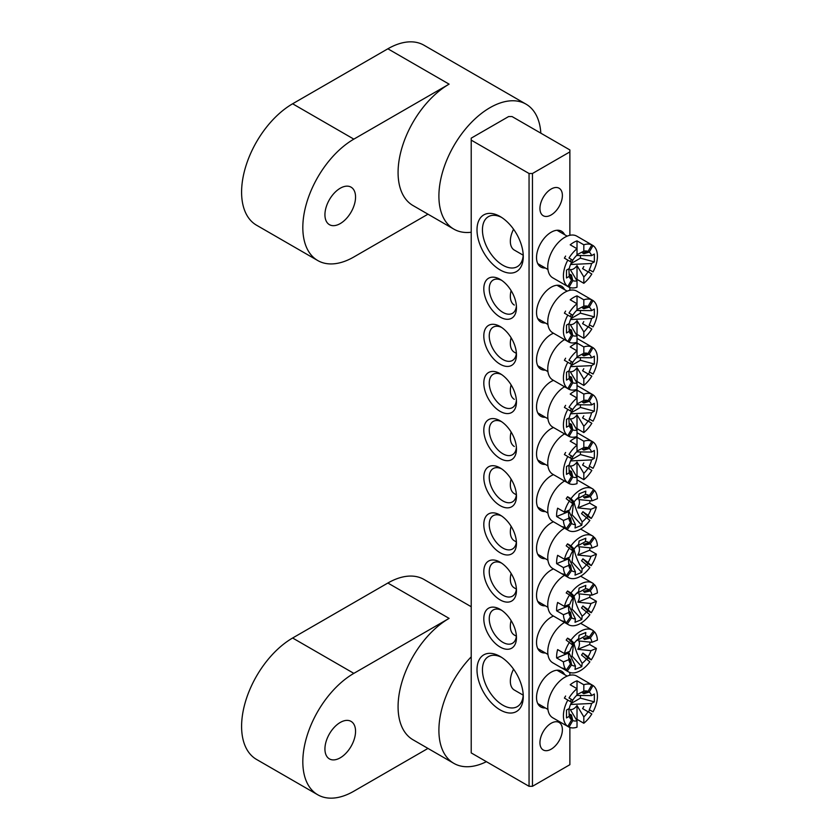 <?xml version="1.0" encoding="UTF-8"?>
<svg xmlns="http://www.w3.org/2000/svg" width="840" height="840" viewBox="0 0 840 840"><rect width="100%" height="100%" fill="white"/><g stroke="black" fill="none" stroke-linecap="round" stroke-linejoin="round"><path stroke-width="1.26" d="M340.242 757.817A21.651 12.495 120 0 0 354.385 738.749A21.651 12.495 120 0 0 351.068 721.392A21.651 12.495 120 0 0 340.242 722.463A21.651 12.495 120 0 0 326.099 741.542A21.651 12.495 120 0 0 329.417 758.898A21.651 12.495 120 0 0 340.242 757.817M427.969 748.419L353.85 791.207A72.167 41.664 -60 0 1 317.772 794.787L256.536 759.433A72.167 41.664 120 0 1 245.48 701.61A72.167 41.664 120 0 1 292.625 638.012L387.87 583.023L449.106 618.376A72.167 41.664 120 0 0 401.961 681.965A72.167 41.664 120 0 0 413.028 739.788L453.842 763.361A72.167 41.664 120 0 0 486.402 761.681M471.219 656.849A72.167 41.664 120 0 0 453.842 763.361M449.106 618.376L353.85 673.365A72.167 41.664 -60 0 0 306.705 736.964A72.167 41.664 -60 0 0 317.772 794.787M387.87 583.023A72.167 41.664 -60 0 1 423.959 579.442L471.219 606.732M545.339 707.931A20.685 11.949 -60 0 1 536.529 697.525A20.685 11.949 -60 0 1 551.166 672.189A20.685 11.949 -60 0 1 564.585 674.604M545.339 267.981A20.685 11.949 -60 0 1 536.529 257.565A20.685 11.949 -60 0 1 551.166 232.228A20.685 11.949 -60 0 1 564.585 234.654M500.136 709.895A32.718 18.889 60 0 1 477.005 669.827A32.718 18.889 60 0 1 500.136 656.471L500.136 656.471A32.718 18.889 60 0 1 523.268 696.538A32.718 18.889 60 0 1 500.136 709.895M501.543 657.332A28.864 16.663 -120 0 0 488.418 656.618A28.864 16.663 -120 0 0 483.998 679.749A28.864 16.663 -120 0 0 502.856 705.18A28.864 16.663 -120 0 0 517.293 706.619A28.864 16.663 -120 0 0 523.226 694.9M500.136 269.945A32.718 18.889 60 0 1 477.005 229.877A32.718 18.889 60 0 1 500.136 216.521L500.136 216.521A32.718 18.889 60 0 1 523.268 256.589A32.718 18.889 60 0 1 500.136 269.945M501.543 217.382A28.864 16.663 -120 0 0 488.418 216.657A28.864 16.663 -120 0 0 483.998 239.789A28.864 16.663 -120 0 0 502.856 265.23A28.864 16.663 -120 0 0 517.293 266.658A28.864 16.663 -120 0 0 523.226 254.94M545.339 322.98A20.685 11.949 -60 0 1 536.529 312.564A20.685 11.949 -60 0 1 551.166 287.228A20.685 11.949 -60 0 1 564.585 289.643M545.339 370.115A20.685 11.949 -60 0 1 536.529 359.699A20.685 11.949 -60 0 1 551.166 334.362A20.685 11.949 -60 0 1 553.486 333.239M545.339 417.249A20.685 11.949 -60 0 1 536.529 406.844A20.685 11.949 -60 0 1 551.166 381.507A20.685 11.949 -60 0 1 553.486 380.373M500.136 317.079A23.09 13.335 60 0 1 483.808 288.803A23.09 13.335 60 0 1 500.136 279.373L500.136 279.373A23.09 13.335 60 0 1 516.464 307.65A23.09 13.335 60 0 1 500.136 317.079M501.554 280.266A19.246 11.109 -120 0 0 493.238 279.993A19.246 11.109 -120 0 0 490.287 295.407A19.246 11.109 -120 0 0 502.856 312.365A19.246 11.109 -120 0 0 512.474 313.32A19.246 11.109 -120 0 0 516.401 305.97M500.136 364.224A23.09 13.335 60 0 1 483.808 335.937A23.09 13.335 60 0 1 500.136 326.508L500.136 326.508A23.09 13.335 60 0 1 516.464 354.795A23.09 13.335 60 0 1 500.136 364.224M501.554 327.401A19.246 11.109 -120 0 0 493.238 327.127A19.246 11.109 -120 0 0 490.287 342.552A19.246 11.109 -120 0 0 502.856 359.51A19.246 11.109 -120 0 0 512.474 360.455A19.246 11.109 -120 0 0 516.401 353.115M500.136 411.358A23.09 13.335 60 0 1 483.808 383.072A23.09 13.335 60 0 1 500.136 373.643L500.136 373.643A23.09 13.335 60 0 1 516.464 401.93A23.09 13.335 60 0 1 500.136 411.358M501.554 374.546A19.246 11.109 -120 0 0 493.238 374.262A19.246 11.109 -120 0 0 490.287 389.687A19.246 11.109 -120 0 0 502.856 406.644A19.246 11.109 -120 0 0 512.474 407.6A19.246 11.109 -120 0 0 516.401 400.25M545.339 464.394A20.685 11.949 -60 0 1 536.529 453.978A20.685 11.949 -60 0 1 551.166 428.642A20.685 11.949 -60 0 1 553.486 427.518M500.136 458.493A23.09 13.335 60 0 1 483.808 430.217A23.09 13.335 60 0 1 500.136 420.788L500.136 420.788A23.09 13.335 60 0 1 516.464 449.064A23.09 13.335 60 0 1 500.136 458.493M501.554 421.68A19.246 11.109 -120 0 0 493.238 421.407A19.246 11.109 -120 0 0 490.287 436.821A19.246 11.109 -120 0 0 502.856 453.779A19.246 11.109 -120 0 0 512.474 454.734A19.246 11.109 -120 0 0 516.401 447.384M545.339 652.942A20.685 11.949 -60 0 1 536.529 642.526A20.685 11.949 -60 0 1 551.166 617.19A20.685 11.949 -60 0 1 553.486 616.067M545.339 605.808A20.685 11.949 -60 0 1 536.529 595.392A20.685 11.949 -60 0 1 551.166 570.055A20.685 11.949 -60 0 1 553.486 568.932M545.339 558.663A20.685 11.949 -60 0 1 536.529 548.258A20.685 11.949 -60 0 1 551.166 522.921A20.685 11.949 -60 0 1 553.486 521.787M500.136 647.052A23.09 13.335 60 0 1 483.808 618.765A23.09 13.335 60 0 1 500.136 609.336L500.136 609.336A23.09 13.335 60 0 1 516.464 637.623A23.09 13.335 60 0 1 500.136 647.052M501.554 610.228A19.246 11.109 -120 0 0 493.238 609.956A19.246 11.109 -120 0 0 490.287 625.38A19.246 11.109 -120 0 0 502.856 642.337A19.246 11.109 -120 0 0 512.474 643.283A19.246 11.109 -120 0 0 516.401 635.943M500.136 599.907A23.09 13.335 60 0 1 483.808 571.63A23.09 13.335 60 0 1 500.136 562.202L500.136 562.202A23.09 13.335 60 0 1 516.464 590.478A23.09 13.335 60 0 1 500.136 599.907M501.554 563.094A19.246 11.109 -120 0 0 493.238 562.821A19.246 11.109 -120 0 0 490.287 578.235A19.246 11.109 -120 0 0 502.856 595.192A19.246 11.109 -120 0 0 512.474 596.148A19.246 11.109 -120 0 0 516.401 588.798M500.136 552.773A23.09 13.335 60 0 1 483.808 524.486A23.09 13.335 60 0 1 500.136 515.057L500.136 515.057A23.09 13.335 60 0 1 516.464 543.344A23.09 13.335 60 0 1 500.136 552.773M501.554 515.96A19.246 11.109 -120 0 0 493.238 515.676A19.246 11.109 -120 0 0 490.287 531.101A19.246 11.109 -120 0 0 502.856 548.058A19.246 11.109 -120 0 0 512.474 549.014A19.246 11.109 -120 0 0 516.401 541.663M545.339 511.529A20.685 11.949 -60 0 1 536.529 501.113A20.685 11.949 -60 0 1 551.166 475.776A20.685 11.949 -60 0 1 553.486 474.653M500.136 505.638A23.09 13.335 60 0 1 483.808 477.351A23.09 13.335 60 0 1 500.136 467.922L500.136 467.922A23.09 13.335 60 0 1 516.464 496.209A23.09 13.335 60 0 1 500.136 505.638M501.554 468.815A19.246 11.109 -120 0 0 493.238 468.542A19.246 11.109 -120 0 0 490.287 483.966A19.246 11.109 -120 0 0 502.856 500.923A19.246 11.109 -120 0 0 512.474 501.869A19.246 11.109 -120 0 0 516.401 494.529M551.166 749.175A15.876 9.167 120 0 0 561.529 735.189A15.876 9.167 120 0 0 559.104 722.463A15.876 9.167 120 0 0 551.166 723.25A15.876 9.167 120 0 0 540.792 737.247A15.876 9.167 120 0 0 543.228 749.962A15.876 9.167 120 0 0 551.166 749.175M551.166 214.946A15.876 9.167 120 0 0 561.529 200.959A15.876 9.167 120 0 0 559.104 188.234A15.876 9.167 120 0 0 551.166 189.021A15.876 9.167 120 0 0 540.792 203.018A15.876 9.167 120 0 0 543.228 215.733A15.876 9.167 120 0 0 551.166 214.946M532.455 173.502L569.877 151.903L569.877 149.94L512.043 116.55L508.641 116.55L471.219 138.149L471.219 140.123L529.053 173.502L532.455 173.502L532.455 786.303L569.877 764.694L569.877 727.472M569.877 675.255L569.877 672.473M569.877 290.294L569.877 287.511M569.877 235.295L569.877 151.903M471.219 140.123L471.219 752.913L529.053 786.303L529.053 173.502M532.455 786.303L529.053 786.303M340.242 223.587A21.651 12.495 120 0 0 354.385 204.509A21.651 12.495 120 0 0 351.068 187.162A21.651 12.495 120 0 0 340.242 188.234A21.651 12.495 120 0 0 326.099 207.312A21.651 12.495 120 0 0 329.417 224.658A21.651 12.495 120 0 0 340.242 223.587M427.969 214.19L353.85 256.977A72.167 41.664 -60 0 1 317.772 260.558L256.536 225.204A72.167 41.664 120 0 1 245.48 167.37A72.167 41.664 120 0 1 292.625 103.782L387.87 48.794L449.106 84.147A72.167 41.664 120 0 0 401.961 147.735A72.167 41.664 120 0 0 413.028 205.559L453.842 229.131A72.167 41.664 120 0 0 471.219 232.25M540.834 133.172A72.167 41.664 120 0 0 526.008 104.139A72.167 41.664 120 0 0 489.93 107.709A72.167 41.664 120 0 0 442.785 171.308A72.167 41.664 120 0 0 453.842 229.131M449.106 84.147L353.85 139.136A72.167 41.664 -60 0 0 306.705 202.724A72.167 41.664 -60 0 0 317.772 260.558M387.87 48.794A72.167 41.664 -60 0 1 423.959 45.213L526.008 104.139M570.255 457.947A12.369 7.14 -60 0 1 571.462 455.868L569.005 454.451A24.056 13.892 120 0 1 577.017 445.147L570.213 441.21A24.056 13.892 -60 0 1 577.017 437.283L577.017 451.5A16.495 9.524 120 0 0 572.796 456.635A4.127 2.384 -60 0 1 571.589 458.714A16.495 9.524 120 0 0 569.258 464.94L566.496 466.536L566.496 474.39L569.258 472.794A16.495 9.524 120 0 0 571.589 476.322L570.255 470.778A12.369 7.14 -60 0 0 571.462 471.471L572.796 477.015A16.495 9.524 120 0 0 577.017 477.267L577.017 483.63A24.056 13.892 120 0 1 569.005 483.578L572.796 477.015M511.108 432.022A19.246 11.109 120 0 0 510.342 437.671A19.246 11.109 120 0 0 514.322 446.481M564.533 433.892A24.056 13.892 120 0 0 547.764 463.207A24.056 13.892 120 0 0 552.741 474.222L564.984 481.288A24.056 13.892 120 0 0 565.603 481.614L569.005 483.578M565.603 452.487A24.056 13.892 120 0 0 564.407 454.566L567.808 456.53A24.056 13.892 120 0 0 563.409 472.248A24.056 13.892 120 0 0 567.808 482.885L571.589 476.322M577.017 437.283L583.821 441.21L583.821 447.573A16.495 9.524 120 0 1 588.042 447.825L591.832 441.273A24.056 13.892 120 0 0 583.821 441.21M589.627 440.003A24.056 13.892 120 0 0 589.04 439.625A24.056 13.892 120 0 0 588.43 439.31L593.029 441.966A24.056 13.892 120 0 1 597.429 452.603A24.056 13.892 120 0 1 593.029 468.321L589.25 466.127A16.495 9.524 120 0 0 591.57 459.911L570.559 460.929M588.43 468.437A24.056 13.892 120 0 0 589.627 466.358L589.25 466.127M583.779 462.977A12.369 7.14 -60 0 1 582.572 465.056L591.832 470.4A24.056 13.892 120 0 1 583.821 479.703L583.821 473.34A16.495 9.524 120 0 0 588.042 468.216M583.821 473.34L577.017 462A8.242 4.757 -60 0 1 570.213 465.927L577.017 477.267M568.869 465.161L569.258 472.794M576.629 451.878L591.57 452.056L594.342 450.461L594.342 458.315L591.57 459.911M591.57 452.056A16.495 9.524 120 0 0 589.25 448.529L593.029 441.966M567.808 456.53L571.589 458.714M572.796 456.635L569.005 454.451M577.017 462L577.017 475.776L583.821 479.703M576.398 476.269A24.056 13.892 120 0 0 577.017 475.776M577.017 451.059L583.821 447.573M564.984 481.288A24.056 13.892 120 0 1 564.407 480.921L567.808 482.885M570.727 472.742L571.462 471.471M589.25 448.529L583.779 450.145A12.369 7.14 -60 0 0 582.572 449.453L588.042 447.825M583.779 450.145L584.504 448.875M589.627 466.358L593.029 468.321M570.948 460.036L580.419 454.566L580.419 451.815M580.419 454.566L594.342 458.315M573.111 501.638A4.127 2.384 -60 0 1 573.101 502.499A4.127 2.384 -60 0 1 572.786 503.759M571.683 502.677A12.369 7.14 -60 0 1 572.502 501.543L567.567 496.724A24.056 13.892 120 0 0 566.202 498.687L572.796 503.769A4.127 2.384 -60 0 1 571.61 505.817M593.345 489.783L594.562 490.487A24.056 13.892 120 0 1 597.398 498.677L591.948 500.892A16.495 9.524 120 0 0 590.258 496.65L584.514 498.057A12.369 7.14 -60 0 0 583.496 497.07L589.25 495.663A16.495 9.524 120 0 0 585.407 494.508L576.082 499.569M591.948 500.892L578.792 499.548A8.242 4.757 -60 0 1 579.38 503.286A8.242 4.757 -60 0 1 577.804 507.896L590.961 509.24A16.495 9.524 120 0 1 588.042 515.351L591.234 518.469A24.056 13.892 120 0 0 596.411 507.014L590.961 509.24M589.25 495.663L593.544 489.489A24.056 13.892 120 0 0 592.442 488.733A24.056 13.892 120 0 0 582.897 488.702A24.056 13.892 120 0 0 570.969 498.687L574.161 501.806L572.502 501.543M590.153 500.693A24.056 13.892 -60 0 1 589.606 503.087L596.411 507.014M587.045 517.671A24.056 13.892 120 0 0 587.832 516.506L591.234 518.469M569.898 519.036L570.538 518.123A12.369 7.14 -60 0 1 569.52 517.135L570.57 522.47A16.495 9.524 120 0 1 568.89 518.228L563.43 520.454A24.056 13.892 120 0 0 566.275 528.644L562.874 526.68A24.056 13.892 120 0 0 563.892 527.667L567.294 529.631A24.056 13.892 120 0 0 568.386 530.397A24.056 13.892 120 0 0 577.941 530.418A24.056 13.892 120 0 0 589.869 520.433L581.532 513.649A12.369 7.14 -60 0 0 582.897 511.686L588.042 515.351M570.538 518.123L571.589 523.457A16.495 9.524 120 0 0 575.432 524.611L568.649 510.709M568.89 518.228L568.428 511.718A8.242 4.757 -60 0 1 567.987 510.657M572.796 503.769A16.495 9.524 120 0 0 569.877 509.88L564.428 512.106L557.624 508.179A24.056 13.892 120 0 0 556.626 516.527L563.43 520.454M585.407 494.508L585.816 491.117L579.086 493.857L578.676 497.249A16.495 9.524 120 0 0 574.161 501.806M574.15 502.625C575.726 509.324 578.393 515.739 582.162 521.871L581.752 525.263L575.022 528.003L575.432 524.611M567.294 529.631L571.589 523.457M582.162 521.871A16.495 9.524 120 0 0 586.677 517.314M590.258 496.65L594.562 490.487M568.428 511.718L556.626 516.527M569.604 500.651A24.056 13.892 120 0 0 564.428 512.106M570.57 522.47L566.275 528.644M589.606 503.087L577.804 507.896M567.567 496.724L570.969 498.687M584.514 498.057L585.553 496.566M587.832 516.506L582.897 511.686M564.533 481.026A24.056 13.892 120 0 0 549.014 502.236A24.056 13.892 120 0 0 552.741 521.356L568.386 530.397M511.108 479.157A19.246 11.109 120 0 0 514.322 493.626L516.369 494.802M570.749 515.361L572.093 514.815L573.647 501.721M572.093 514.815L581.752 525.263M570.255 701.495A12.369 7.14 -60 0 1 571.462 699.405L569.005 697.988A24.056 13.892 120 0 1 577.017 688.685L570.213 684.758A24.056 13.892 -60 0 1 577.017 680.831L577.017 695.048A16.495 9.524 120 0 0 572.796 700.182A4.127 2.384 -60 0 1 571.589 702.261A16.495 9.524 120 0 0 569.258 708.488L566.496 710.073L566.496 717.938L569.258 716.341A16.495 9.524 120 0 0 571.589 719.87L570.255 714.325A12.369 7.14 -60 0 0 571.462 715.019L572.796 720.562A16.495 9.524 120 0 0 577.017 720.815L577.017 727.178A24.056 13.892 120 0 1 569.005 727.125L572.796 720.562M513.566 669.197A19.246 11.109 120 0 0 510.342 681.219A19.246 11.109 120 0 0 514.322 690.029L523.205 695.163M589.627 683.55A24.056 13.892 120 0 0 589.04 683.172L576.797 676.106A24.056 13.892 120 0 0 558.264 682.553A24.056 13.892 120 0 0 547.764 706.755A24.056 13.892 120 0 0 552.741 717.77L564.984 724.836A24.056 13.892 120 0 0 565.603 725.162L569.005 727.125M565.603 696.024A24.056 13.892 120 0 0 564.407 698.114L567.808 700.077A24.056 13.892 120 0 0 563.409 715.785A24.056 13.892 120 0 0 567.808 726.432L571.589 719.87M577.017 680.831L583.821 684.758L583.821 691.121A16.495 9.524 120 0 1 588.042 691.373L591.832 684.821A24.056 13.892 120 0 0 583.821 684.758M589.04 683.172A24.056 13.892 120 0 0 588.43 682.857L593.029 685.514A24.056 13.892 120 0 1 597.429 696.15A24.056 13.892 120 0 1 593.029 711.869L589.25 709.674A16.495 9.524 120 0 0 591.57 703.458L570.559 704.476M588.43 711.984A24.056 13.892 120 0 0 589.627 709.895L589.25 709.674M583.779 706.514A12.369 7.14 -60 0 1 582.572 708.603L591.832 713.948A24.056 13.892 120 0 1 583.821 723.25L583.821 716.888A16.495 9.524 120 0 0 588.042 711.764M583.821 716.888L577.017 705.548A8.242 4.757 -60 0 1 570.213 709.475L577.017 720.815M568.869 708.708L569.258 716.341M576.629 695.425L591.57 695.604L594.342 694.008L594.342 701.862L591.57 703.458M591.57 695.604A16.495 9.524 120 0 0 589.25 692.066L593.029 685.514M567.808 700.077L571.589 702.261M572.796 700.182L569.005 697.988M577.017 705.548L577.017 719.324L583.821 723.25M576.398 719.817A24.056 13.892 120 0 0 577.017 719.324M577.017 694.606L583.821 691.121M564.984 724.836A24.056 13.892 120 0 1 564.407 724.469L567.808 726.432M570.727 716.279L571.462 715.019M589.25 692.066L583.779 693.693A12.369 7.14 -60 0 0 582.572 693L588.042 691.373M583.779 693.693L584.504 692.423M589.627 709.895L593.029 711.869M570.948 703.584L580.419 698.114L580.419 695.363M580.419 698.114L594.342 701.862M570.255 261.534A12.369 7.14 -60 0 1 571.462 259.455L569.005 258.038A24.056 13.892 120 0 1 577.017 248.734L570.213 244.808A24.056 13.892 -60 0 1 577.017 240.881L577.017 255.097A16.495 9.524 120 0 0 572.796 260.222A4.127 2.384 -60 0 1 571.589 262.3A16.495 9.524 120 0 0 569.258 268.527L566.496 270.123L566.496 277.977L569.258 276.381A16.495 9.524 120 0 0 571.589 279.919L570.255 274.365A12.369 7.14 -60 0 0 571.462 275.058L572.796 280.613A16.495 9.524 120 0 0 577.017 280.865L577.017 287.228A24.056 13.892 120 0 1 569.005 287.165L572.796 280.613M513.566 229.247A19.246 11.109 120 0 0 510.342 241.269A19.246 11.109 120 0 0 514.322 250.078L523.205 255.203M589.627 243.59A24.056 13.892 120 0 0 589.04 243.222L576.797 236.145A24.056 13.892 120 0 0 558.264 242.592A24.056 13.892 120 0 0 547.764 266.805A24.056 13.892 120 0 0 552.741 277.809L564.984 284.886A24.056 13.892 120 0 0 565.603 285.201L569.005 287.165M565.603 256.074A24.056 13.892 120 0 0 564.407 258.153L567.808 260.116A24.056 13.892 120 0 0 563.409 275.835A24.056 13.892 120 0 0 567.808 286.471L571.589 279.919M577.017 240.881L583.821 244.808L583.821 251.171A16.495 9.524 120 0 1 588.042 251.422L591.832 244.86A24.056 13.892 120 0 0 583.821 244.808M589.04 243.222A24.056 13.892 120 0 0 588.43 242.897L593.029 245.553A24.056 13.892 120 0 1 597.429 256.19A24.056 13.892 120 0 1 593.029 271.908L589.25 269.724A16.495 9.524 120 0 0 591.57 263.498L570.559 264.516M588.43 272.024A24.056 13.892 120 0 0 589.627 269.945L589.25 269.724M583.779 266.564A12.369 7.14 -60 0 1 582.572 268.642L591.832 273.987A24.056 13.892 120 0 1 583.821 283.29L583.821 276.938A16.495 9.524 120 0 0 588.042 271.803M583.821 276.938L577.017 265.598A8.242 4.757 -60 0 1 570.213 269.524L577.017 280.865M568.869 268.748L569.258 276.381M576.629 255.465L591.57 255.644L594.342 254.047L594.342 261.901L591.57 263.498M591.57 255.644A16.495 9.524 120 0 0 589.25 252.116L593.029 245.553M567.808 260.116L571.589 262.311M572.796 260.222L569.005 258.038M577.017 265.598L577.017 279.363L583.821 283.29M576.398 279.856A24.056 13.892 120 0 0 577.017 279.363M577.017 254.657L583.821 251.171M564.984 284.886A24.056 13.892 120 0 1 564.407 284.508L567.808 286.471M570.727 276.329L571.462 275.058M589.25 252.116L583.779 253.733A12.369 7.14 -60 0 0 582.572 253.04L588.042 251.422M583.779 253.733L584.504 252.462M589.627 269.945L593.029 271.908M570.948 263.623L580.419 258.163L580.419 255.413M580.419 258.163L594.342 261.901M570.255 410.812A12.369 7.14 -60 0 1 571.462 408.723L569.005 407.306A24.056 13.892 120 0 1 577.017 398.003L570.213 394.076A24.056 13.892 -60 0 1 577.017 390.149L577.017 404.366A16.495 9.524 120 0 0 572.796 409.49A4.127 2.384 -60 0 1 571.589 411.569M565.603 405.342A24.056 13.892 120 0 0 564.407 407.431L571.589 411.579A16.495 9.524 120 0 0 569.258 417.795L566.496 419.391L566.496 427.245L569.258 425.659A16.495 9.524 120 0 0 571.589 429.188L570.255 423.633A12.369 7.14 -60 0 0 571.462 424.337L572.796 429.881A16.495 9.524 120 0 0 577.017 430.132L577.017 436.495A24.056 13.892 120 0 1 569.005 436.443L572.796 429.881M511.108 384.878A19.246 11.109 120 0 0 510.342 390.537A19.246 11.109 120 0 0 514.322 399.346M564.533 386.747A24.056 13.892 120 0 0 547.764 416.073A24.056 13.892 120 0 0 552.741 427.088L564.984 434.154A24.056 13.892 120 0 0 565.603 434.48L569.005 436.443M567.808 409.395A24.056 13.892 120 0 0 563.409 425.103A24.056 13.892 120 0 0 567.808 435.74L571.589 429.188M577.017 390.149L583.821 394.076L583.821 400.439A16.495 9.524 120 0 1 588.042 400.691L591.832 394.128A24.056 13.892 120 0 0 583.821 394.076M589.627 392.858A24.056 13.892 120 0 0 589.04 392.49A24.056 13.892 120 0 0 588.43 392.165L593.029 394.832A24.056 13.892 120 0 1 597.429 405.468A24.056 13.892 120 0 1 593.029 421.176L589.25 418.992A16.495 9.524 120 0 0 591.57 412.776L570.559 413.794M588.43 421.302A24.056 13.892 120 0 0 589.627 419.213L589.25 418.992M583.779 415.832A12.369 7.14 -60 0 1 582.572 417.921L591.832 423.266A24.056 13.892 120 0 1 583.821 432.569L583.821 426.206A16.495 9.524 120 0 0 588.042 421.071M583.821 426.206L577.017 414.866A8.242 4.757 -60 0 1 570.213 418.793L577.017 430.132M568.869 418.026L569.258 425.659M576.629 404.744L591.57 404.911L594.342 403.316L594.342 411.18L591.57 412.776M591.57 404.911A16.495 9.524 120 0 0 589.25 401.383L593.029 394.832M572.796 409.49L569.005 407.306M577.017 414.866L577.017 428.642L583.821 432.569M576.398 429.125A24.056 13.892 120 0 0 577.017 428.642M577.017 403.925L583.821 400.439M564.984 434.154A24.056 13.892 120 0 1 564.407 433.776L567.808 435.74M570.727 425.596L571.462 424.337M589.25 401.383L583.779 403.001A12.369 7.14 -60 0 0 582.572 402.308L588.042 400.691M583.779 403.001L584.504 401.741M589.627 419.213L593.029 421.176M570.948 412.902L580.419 407.431L580.419 404.681M580.419 407.431L594.342 411.18M573.111 548.783A4.127 2.384 -60 0 1 573.101 549.633A4.127 2.384 -60 0 1 572.786 550.893A16.495 9.524 120 0 0 569.877 557.025L564.428 559.24L557.624 555.313A24.056 13.892 120 0 0 556.626 563.661L563.43 567.588A24.056 13.892 120 0 0 566.275 575.778L570.57 569.604L569.52 564.27A12.369 7.14 -60 0 0 570.538 565.257L571.589 570.601A16.495 9.524 120 0 0 575.432 571.756L568.649 557.844M572.775 550.946A4.127 2.384 -60 0 1 571.61 552.951M593.345 536.918L594.562 537.621A24.056 13.892 120 0 1 597.398 545.811L591.948 548.026A16.495 9.524 120 0 0 590.258 543.795L584.514 545.202A12.369 7.14 -60 0 0 583.496 544.204L589.25 542.798A16.495 9.524 120 0 0 585.407 541.643L576.082 546.703M591.948 548.026L578.792 546.693A8.242 4.757 -60 0 1 579.38 550.421A8.242 4.757 -60 0 1 577.804 555.03L590.961 556.374A16.495 9.524 120 0 1 588.042 562.496L591.234 565.614A24.056 13.892 120 0 0 596.411 554.159L590.961 556.374M589.25 542.798L593.544 536.634A24.056 13.892 120 0 0 592.442 535.868A24.056 13.892 120 0 0 582.897 535.836A24.056 13.892 120 0 0 570.969 545.832L574.161 548.95L572.502 548.688L567.567 543.858L570.969 545.832M590.153 547.827A24.056 13.892 -60 0 1 589.606 550.231L596.411 554.159M587.045 564.816A24.056 13.892 120 0 0 587.832 563.65L591.234 565.614M566.275 575.778L562.874 573.815A24.056 13.892 120 0 0 563.892 574.801L567.294 576.765A24.056 13.892 120 0 0 568.386 577.532A24.056 13.892 120 0 0 577.941 577.563A24.056 13.892 120 0 0 589.869 567.567L581.532 560.784A12.369 7.14 -60 0 0 582.897 558.821L588.042 562.496M567.987 557.792A8.242 4.757 -60 0 0 568.428 558.852L568.89 565.373A16.495 9.524 120 0 0 570.57 569.604M571.683 549.812A12.369 7.14 -60 0 1 572.502 548.688M585.407 541.643L585.816 538.251L579.086 541.002L578.676 544.383A16.495 9.524 120 0 0 574.161 548.95M574.15 549.759C575.726 556.458 578.393 562.874 582.162 569.016L581.752 572.397L575.022 575.148L575.432 571.756M567.294 576.765L571.589 570.601M582.162 569.016A16.495 9.524 120 0 0 586.677 564.449M590.258 543.795L594.562 537.621M568.89 565.373L563.43 567.588M568.428 558.852L556.626 563.661M567.567 543.858A24.056 13.892 120 0 0 566.202 545.822L572.796 550.904M569.604 547.785A24.056 13.892 120 0 0 564.428 559.24M589.606 550.231L577.804 555.03M584.514 545.202L585.553 543.7M587.832 563.65L582.897 558.821M569.898 566.181L570.538 565.257M564.533 528.16A24.056 13.892 120 0 0 549.014 549.371A24.056 13.892 120 0 0 552.741 568.501L568.386 577.532M511.108 526.292A19.246 11.109 120 0 0 514.322 540.76L516.369 541.947M570.749 562.496L572.093 561.95L573.647 548.867M572.093 561.95L581.752 572.397M570.255 363.668A12.369 7.14 -60 0 1 571.462 361.589L569.005 360.171A24.056 13.892 120 0 1 577.017 350.868L570.213 346.941A24.056 13.892 -60 0 1 577.017 343.014L577.017 357.231A16.495 9.524 120 0 0 572.796 362.355A4.127 2.384 -60 0 1 571.589 364.434A16.495 9.524 120 0 0 569.258 370.661L566.496 372.256L566.496 380.111L569.258 378.514A16.495 9.524 120 0 0 571.589 382.043L570.255 376.499A12.369 7.14 -60 0 0 571.462 377.192L572.796 382.746A16.495 9.524 120 0 0 577.017 382.998L577.017 389.351A24.056 13.892 120 0 1 569.005 389.298L572.796 382.746M511.108 337.743A19.246 11.109 120 0 0 510.342 343.403A19.246 11.109 120 0 0 514.322 352.212L516.369 353.388M564.533 339.612A24.056 13.892 120 0 0 547.764 368.928A24.056 13.892 120 0 0 552.741 379.943L564.984 387.019A24.056 13.892 120 0 0 565.603 387.334L569.005 389.298M565.603 358.207A24.056 13.892 120 0 0 564.407 360.286L567.808 362.25A24.056 13.892 120 0 0 563.409 377.969A24.056 13.892 120 0 0 567.808 388.605L571.589 382.043M577.017 343.014L583.821 346.941L583.821 353.304A16.495 9.524 120 0 1 588.042 353.556L591.832 346.994A24.056 13.892 120 0 0 583.821 346.941M589.627 345.723A24.056 13.892 120 0 0 589.04 345.356A24.056 13.892 120 0 0 588.43 345.03L593.029 347.687A24.056 13.892 120 0 1 597.429 358.323A24.056 13.892 120 0 1 593.029 374.042L589.25 371.858A16.495 9.524 120 0 0 591.57 365.631L570.559 366.649M588.43 374.157A24.056 13.892 120 0 0 589.627 372.078L589.25 371.858M583.779 368.697A12.369 7.14 -60 0 1 582.572 370.776L591.832 376.12A24.056 13.892 120 0 1 583.821 385.423L583.821 379.06A16.495 9.524 120 0 0 588.042 373.937M583.821 379.06L577.017 367.721A8.242 4.757 -60 0 1 570.213 371.658L577.017 382.998M568.869 370.881L569.258 378.514M576.629 357.599L591.57 357.777L594.342 356.181L594.342 364.035L591.57 365.631M591.57 357.777A16.495 9.524 120 0 0 589.25 354.249L593.029 347.687M567.808 362.25L571.589 364.445M572.796 362.355L569.005 360.171M577.017 367.721L577.017 381.497L583.821 385.423M576.398 381.99A24.056 13.892 120 0 0 577.017 381.497M577.017 356.79L583.821 353.304M564.984 387.019A24.056 13.892 120 0 1 564.407 386.642L567.808 388.605M570.727 378.462L571.462 377.192M589.25 354.249L583.779 355.866A12.369 7.14 -60 0 0 582.572 355.173L588.042 353.556M583.779 355.866L584.504 354.596M589.627 372.078L593.029 374.042M570.948 365.757L580.419 360.286L580.419 357.546M580.419 360.286L594.342 364.035M573.111 595.917A4.127 2.384 -60 0 1 573.101 596.768A4.127 2.384 -60 0 1 572.786 598.038A16.495 9.524 120 0 0 569.877 604.159L564.428 606.385L557.624 602.448A24.056 13.892 120 0 0 556.626 610.796L563.43 614.723A24.056 13.892 120 0 0 566.275 622.913L570.57 616.749L569.52 611.404A12.369 7.14 -60 0 0 570.538 612.402L571.589 617.736A16.495 9.524 120 0 0 575.432 618.891L568.649 604.978M572.775 598.08A4.127 2.384 -60 0 1 571.61 600.096M593.345 584.052L594.562 584.755A24.056 13.892 120 0 1 597.398 592.946L591.948 595.172A16.495 9.524 120 0 0 590.258 590.929L584.514 592.337A12.369 7.14 -60 0 0 583.496 591.35L589.25 589.942A16.495 9.524 120 0 0 585.407 588.788L576.082 593.838M591.948 595.172L578.792 593.827A8.242 4.757 -60 0 1 579.38 597.555A8.242 4.757 -60 0 1 577.804 602.175L590.961 603.519A16.495 9.524 120 0 1 588.042 609.63L591.234 612.749A24.056 13.892 120 0 0 596.411 601.293L590.961 603.519M589.25 589.942L593.544 583.769A24.056 13.892 120 0 0 592.442 583.002A24.056 13.892 120 0 0 582.897 582.971A24.056 13.892 120 0 0 570.969 592.966L574.161 596.085L572.502 595.823L567.567 591.003L570.969 592.966M590.153 594.962A24.056 13.892 -60 0 1 589.606 597.366L596.411 601.293M587.045 611.95A24.056 13.892 120 0 0 587.832 610.785L591.234 612.749M566.275 622.913L562.874 620.949A24.056 13.892 120 0 0 563.892 621.947L567.294 623.91A24.056 13.892 120 0 0 568.386 624.666A24.056 13.892 120 0 0 577.941 624.698A24.056 13.892 120 0 0 589.869 614.712L581.532 607.919A12.369 7.14 -60 0 0 582.897 605.966L588.042 609.63M567.987 604.926A8.242 4.757 -60 0 0 568.428 605.986L568.89 612.507A16.495 9.524 120 0 0 570.57 616.749M571.683 596.957A12.369 7.14 -60 0 1 572.502 595.823M585.407 588.788L585.816 585.396L579.086 588.137L578.676 591.528A16.495 9.524 120 0 0 574.161 596.085M574.15 596.904C575.726 603.603 578.393 610.019 582.162 616.15L581.752 619.542L575.022 622.283L575.432 618.891M567.294 623.91L571.589 617.736M582.162 616.15A16.495 9.524 120 0 0 586.677 611.594M590.258 590.929L594.562 584.755M568.89 612.507L563.43 614.723M568.428 605.986L556.626 610.796M567.567 591.003A24.056 13.892 120 0 0 566.202 592.956L569.604 594.92L572.796 598.049M569.604 594.92A24.056 13.892 120 0 0 564.428 606.385M589.606 597.366L577.804 602.175M584.514 592.337L585.553 590.846M587.832 610.785L582.897 605.966M569.898 613.316L570.538 612.402M564.533 575.305A24.056 13.892 120 0 0 549.014 596.516A24.056 13.892 120 0 0 552.741 615.636L568.386 624.666M511.108 573.437A19.246 11.109 120 0 0 514.322 587.895L516.369 589.082M570.749 609.641L572.093 609.095L573.647 596.001M572.093 609.095L581.752 619.542M570.255 316.533A12.369 7.14 -60 0 1 571.462 314.454L569.005 313.036A24.056 13.892 120 0 1 577.017 303.733L570.213 299.796A24.056 13.892 -60 0 1 577.017 295.869L577.017 310.086A16.495 9.524 120 0 0 572.796 315.221A4.127 2.384 -60 0 1 571.589 317.3A16.495 9.524 120 0 0 569.258 323.526L566.496 325.122L566.496 332.976L569.258 331.38A16.495 9.524 120 0 0 571.589 334.908L570.255 329.364A12.369 7.14 -60 0 0 571.462 330.057L572.796 335.601A16.495 9.524 120 0 0 577.017 335.853L577.017 342.216A24.056 13.892 120 0 1 569.005 342.163L572.796 335.601M511.108 290.608A19.246 11.109 120 0 0 510.342 296.257A19.246 11.109 120 0 0 514.322 305.067M589.627 298.589A24.056 13.892 120 0 0 589.04 298.211L576.797 291.144A24.056 13.892 120 0 0 558.264 297.591A24.056 13.892 120 0 0 547.764 321.794A24.056 13.892 120 0 0 552.741 332.808L564.984 339.875A24.056 13.892 120 0 0 565.603 340.2L569.005 342.163M565.603 311.073A24.056 13.892 120 0 0 564.407 313.152L567.808 315.116A24.056 13.892 120 0 0 563.409 330.834A24.056 13.892 120 0 0 567.808 341.471L571.589 334.908M577.017 295.869L583.821 299.796L583.821 306.159A16.495 9.524 120 0 1 588.042 306.411L591.832 299.859A24.056 13.892 120 0 0 583.821 299.796M589.04 298.211A24.056 13.892 120 0 0 588.43 297.895L593.029 300.552A24.056 13.892 120 0 1 597.429 311.189A24.056 13.892 120 0 1 593.029 326.907L589.25 324.713A16.495 9.524 120 0 0 591.57 318.496L570.559 319.515M588.43 327.022A24.056 13.892 120 0 0 589.627 324.944L589.25 324.713M583.779 321.562A12.369 7.14 -60 0 1 582.572 323.642L591.832 328.986A24.056 13.892 120 0 1 583.821 338.289L583.821 331.926A16.495 9.524 120 0 0 588.042 326.802M583.821 331.926L577.017 320.586A8.242 4.757 -60 0 1 570.213 324.513L577.017 335.853M568.869 323.746L569.258 331.38M576.629 310.464L591.57 310.643L594.342 309.046L594.342 316.901L591.57 318.496M591.57 310.643A16.495 9.524 120 0 0 589.25 307.115L593.029 300.552M567.808 315.116L571.589 317.3M572.796 315.221L569.005 313.036M577.017 320.586L577.017 334.362L583.821 338.289M576.398 334.856A24.056 13.892 120 0 0 577.017 334.362M577.017 309.645L583.821 306.159M564.984 339.875A24.056 13.892 120 0 1 564.407 339.507L567.808 341.471M570.727 331.328L571.462 330.057M589.25 307.115L583.779 308.731A12.369 7.14 -60 0 0 582.572 308.038L588.042 306.411M583.779 308.731L584.504 307.461M589.627 324.944L593.029 326.907M570.948 318.623L580.419 313.152L580.419 310.401M580.419 313.152L594.342 316.901M573.111 643.051A4.127 2.384 -60 0 1 573.101 643.913A4.127 2.384 -60 0 1 572.786 645.173A16.495 9.524 120 0 0 569.877 651.294L564.428 653.52L557.624 649.593A24.056 13.892 120 0 0 556.626 657.941L563.43 661.868A24.056 13.892 120 0 0 566.275 670.058L570.57 663.884L569.52 658.55A12.369 7.14 -60 0 0 570.538 659.537L571.589 664.871A16.495 9.524 120 0 0 575.432 666.025L568.649 652.124M572.775 645.225A4.127 2.384 -60 0 1 571.61 647.231M593.345 631.197L594.562 631.9A24.056 13.892 120 0 1 597.398 640.091L591.948 642.306A16.495 9.524 120 0 0 590.258 638.064L584.514 639.471A12.369 7.14 -60 0 0 583.496 638.484L589.25 637.077A16.495 9.524 120 0 0 585.407 635.922L576.082 640.983M591.948 642.306L578.792 640.962A8.242 4.757 -60 0 1 579.38 644.7A8.242 4.757 -60 0 1 577.804 649.309L590.961 650.654A16.495 9.524 120 0 1 588.042 656.764L591.234 659.883A24.056 13.892 120 0 0 596.411 648.428L590.961 650.654M589.25 637.077L593.544 630.903A24.056 13.892 120 0 0 592.442 630.147A24.056 13.892 120 0 0 582.897 630.115A24.056 13.892 120 0 0 570.969 640.101L574.161 643.22L572.502 642.957L567.567 638.138L570.969 640.101M590.153 642.106A24.056 13.892 -60 0 1 589.606 644.5L596.411 648.428M587.045 659.085A24.056 13.892 120 0 0 587.832 657.92L591.234 659.883M566.275 670.058L562.874 668.094A24.056 13.892 120 0 0 563.892 669.081L567.294 671.045A24.056 13.892 120 0 0 568.386 671.811A24.056 13.892 120 0 0 577.941 671.832A24.056 13.892 120 0 0 589.869 661.847L581.532 655.063A12.369 7.14 -60 0 0 582.897 653.1L588.042 656.764M567.987 652.071A8.242 4.757 -60 0 0 568.428 653.131L568.89 659.642A16.495 9.524 120 0 0 570.57 663.884M571.683 644.091A12.369 7.14 -60 0 1 572.502 642.957M585.407 635.922L585.816 632.53L579.086 635.271L578.676 638.663A16.495 9.524 120 0 0 574.161 643.22M574.15 644.038C575.726 650.738 578.393 657.153 582.162 663.285L581.752 666.676L575.022 669.417L575.432 666.025M567.294 671.045L571.589 664.871M582.162 663.285A16.495 9.524 120 0 0 586.677 658.728M590.258 638.064L594.562 631.9M568.89 659.642L563.43 661.868M568.428 653.131L556.626 657.941M567.567 638.138A24.056 13.892 120 0 0 566.202 640.101L572.796 645.183M569.604 642.065A24.056 13.892 120 0 0 564.428 653.52M589.606 644.5L577.804 649.309M584.514 639.471L585.553 637.98M587.832 657.92L582.897 653.1M569.898 660.45L570.538 659.537M564.533 622.44A24.056 13.892 120 0 0 549.014 643.65A24.056 13.892 120 0 0 552.741 662.771L568.386 671.811M511.108 620.571A19.246 11.109 120 0 0 514.322 635.04L516.369 636.216M570.749 656.775L572.093 656.229L573.647 643.135M572.093 656.229L581.752 666.676M292.625 638.012L353.85 673.365M292.625 103.782L353.85 139.136M577.017 432.684L589.04 439.625M537.747 460.005L547.932 465.885M577.017 479.819L592.442 488.733M537.747 507.14L547.932 513.03M556.994 670.226L567.178 676.106M537.747 703.553L547.932 709.433M556.994 230.265L567.178 236.145M537.747 263.603L547.932 269.483M577.017 385.55L589.04 392.49M537.747 412.87L547.932 418.751M580.661 529.063L592.442 535.868M537.747 554.284L547.932 560.165M577.017 338.405L589.04 345.356M537.747 365.726L547.932 371.616M580.661 576.198L592.442 583.002M537.747 601.419L547.932 607.299M556.994 285.264L567.178 291.144M537.747 318.591L547.932 324.471M580.661 623.332L592.442 630.147M537.747 648.553L547.932 654.444"/></g></svg>
